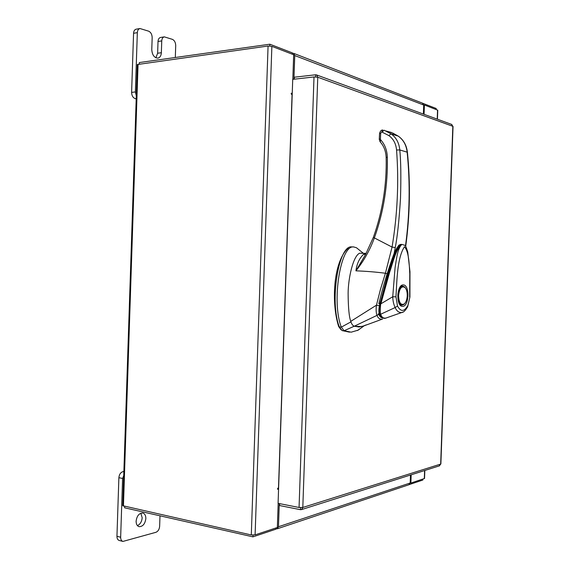 <?xml version="1.0" encoding="UTF-8"?>
<svg xmlns="http://www.w3.org/2000/svg" width="570" height="570" viewBox="0 0 570 570"><rect width="100%" height="100%" fill="white"/><g stroke="black" fill="none" stroke-linecap="round" stroke-linejoin="round"><path stroke-width="0.85" d="M145.849 518.558C145.835 515.522 144.823 513.684 142.814 513.05C139.137 513.093 136.9 515.793 136.116 521.158C136.13 524.179 137.128 526.017 139.116 526.659C142.828 526.623 145.079 523.923 145.849 518.558M137.441 525.625C140.234 524.265 141.809 521.628 142.179 517.71L140.819 513.221M123.875 471.461L122.928 471.654L123.861 471.839M124.509 473.663L122.6 478.444L120.655 537.232C120.662 539.519 121.424 540.916 122.942 541.422L155.931 532.302C158.097 531.375 159.329 529.366 159.643 526.267L159.992 515.807M122.6 478.444L118.881 477.696L116.95 536.299L120.655 537.232M122.942 541.422L119.244 540.481C117.719 539.975 116.957 538.579 116.95 536.299M118.881 477.696C119.23 474.454 120.576 472.445 122.928 471.654M175.311 57.499L175.71 45.614C175.603 42.472 174.498 40.385 172.389 39.351L164.317 36.865C162.778 37.242 161.923 38.582 161.752 40.905L161.36 52.704C161.132 55.824 159.963 57.634 157.847 58.119C154.206 57.805 152.176 54.969 151.77 49.611L152.169 37.67C152.055 34.428 150.879 32.269 148.635 31.172L139.992 28.536C138.396 28.935 137.505 30.31 137.334 32.661L135.375 91.941L136.294 95.853M136.209 98.546L135.261 98.653L136.194 98.895M137.334 32.661L133.565 33.288L131.613 92.383L135.375 91.941M135.261 98.653C132.96 97.748 131.741 95.653 131.613 92.383M133.565 33.288C133.729 30.944 134.62 29.569 136.223 29.17L139.992 28.536M161.752 40.905L158.018 41.482L157.633 53.245L155.874 57.798M158.018 41.482C158.189 39.173 159.044 37.827 160.583 37.456L164.317 36.865M359.121 327.002L363.988 325.876L358.202 330.13L351.17 332.182L344.095 330.728L354.241 326.225L359.121 327.002M363.354 253.301L356.457 247.736L353.721 246.945C340.504 244.494 331.341 302.2 341.33 327.123L344.095 330.728L342.157 330.6L349.538 332.168M350.935 321.865L341.33 327.123L339.385 326.995C329.375 302.107 338.544 244.48 351.79 246.924L353.721 246.945M363.297 253.265L359.627 253.222M358.017 330.115L359.428 329.147M339.385 326.995L342.157 330.6M353.186 325.605L354.241 326.225L362.007 326.567L366.225 324.893M363.988 325.876L364.707 325.463M394.255 253.009C388.191 269.496 383.054 286.375 378.836 303.66L379.862 303.71C385.648 284.487 390.308 258.31 400.461 244.886L400.831 244.758M382.52 317.725C380.931 317.347 379.834 316.079 379.235 313.913L378.224 313.863M379.235 313.913C378.637 311.156 378.843 307.75 379.862 303.71M403.325 284.929C409.944 284.772 409.16 306.753 402.562 306.354C395.822 306.852 396.627 284.195 403.325 284.929M399.1 289.346C400.126 287.18 401.344 286.097 402.762 286.09L404.536 286.902L405.405 288M401.572 305.135L400.617 304.843C399.42 304.758 397.005 297.968 398.145 292.695C401.615 282.777 402.406 287.045 402.249 286.069L402.762 286.09M404.771 303.461L403.809 304.487L401.978 305.157C400.568 305.028 399.442 303.846 398.594 301.601M398.572 295.566C399.449 288.399 401.565 285.698 404.921 287.458C406.524 289.168 407.293 291.918 407.244 295.723C407.016 299.606 406.011 302.349 404.244 303.967C400.81 305.456 398.915 302.656 398.572 295.566M380.439 303.247L380.888 303.796L389.588 272.403C393.001 262.706 395.544 249.738 401.665 244.459L401.743 244.452M387.173 317.625L386.011 318.031C383.403 318.537 381.636 317.269 380.717 314.227L379.606 313.422C379.121 312.481 379.086 308.206 380.261 303.397M402.976 312.039L401.829 312.481C399.071 312.844 396.834 311.206 395.11 307.565L380.717 314.227C380.04 315.851 380.34 303.219 380.888 303.796L392.737 296.756L395.06 267.843C396.556 258.452 397.71 247.808 401.971 244.395L404.843 245.314C405.348 245.178 406.317 247.401 407.742 251.983L409.972 271.783L409.908 297.041L407.464 307.144M407.536 306.033C404.037 311.847 400.696 311.847 397.511 306.047L395.11 307.565C393.756 304.359 392.915 301.551 392.737 296.756L395.965 296.82C396.991 279.656 397.19 257.761 404.501 246.717C408.904 251.869 409.217 264.11 409.787 273.864L409.652 297.027M348.22 248.157C333.215 261.345 331.12 303.147 338.68 326.589L341.152 329.909M376.998 315.374C376.065 312.852 375.886 309.453 376.449 305.185L380.482 289.289L385.413 273.244C375.894 272.004 366.061 271.206 355.929 270.85C356.834 263.825 359.342 258.36 363.446 254.462L365.691 253.351L359.542 253.222C352.951 256.358 348.206 278.58 348.113 293.372C348.234 307.793 349.125 317.12 350.785 321.352C351.54 323.974 352.702 325.598 354.262 326.225L377.012 315.374C378.109 318.345 379.991 319.563 382.648 319.015L362.007 326.567M384.251 318.409L384.607 318.224M376.449 305.185L350.785 321.352M366.197 253.337L365.691 253.351M382.755 317.839C380.917 317.782 379.649 316.621 378.957 314.362L377.012 315.374M378.779 305.613L376.514 305.178M365.676 254.284L363.446 254.462M373.364 237.377L365.591 254.427L355.929 270.85C363.881 260.868 370.03 249.895 374.369 237.925L392.06 247.066L385.413 273.244L387.13 273.828M391.447 260.782L393.728 255.517L395.259 247.587L392.06 247.066C397.468 214.555 398.972 182.201 396.563 149.996C395.943 143.604 393.35 138.788 388.776 135.546L381.765 131.955L380.696 133.188L379.549 133.572L379.271 139.279M400.966 244.73L400.311 244.437M391.241 132.432L398.145 136.073C403.289 139.657 406.282 144.98 407.144 152.033C410.279 183.34 409.723 214.683 405.477 246.048M385.876 130.958L392.887 133.138L398.209 136.095L391.098 133.893L384.123 130.202L382.142 132.012M407.407 152.261L399.784 149.939C400.895 160.875 401.13 177.113 400.489 198.645C399.1 220.583 397.354 236.892 395.259 247.587M398.594 245.57L400.475 244.43L399.107 245.114C398.708 244.53 394.411 252.98 393.749 255.552L393.728 255.517C395.787 248.627 398.373 244.958 401.487 244.494M387.315 157.085L386.154 157.605C386.795 184.915 382.541 211.491 373.386 237.32L374.369 237.925C383.667 211.741 387.978 184.794 387.315 157.085C387.037 150.145 384.828 144.402 380.689 139.857L380.247 141.973C383.909 146.027 385.876 151.2 386.154 157.484M396.563 149.996L399.784 149.939C399.078 142.835 396.186 137.491 391.098 133.893L388.776 135.546M380.083 141.787L379.264 139.386L380.411 139.023L380.696 133.188M400.475 244.43L401.13 244.615M385.869 130.958L391.148 132.397M300.604 507.656L300.533 509.701L301.63 509.566L302.805 507.464L299.058 507.478L314.013 76.957L317.761 77.221L316.663 74.969L315.645 74.777L315.573 76.9M314.013 76.957L292.724 79.358L278.082 503.339L299.058 507.478M440.881 463.866L439.221 465.897M300.533 509.701L279.585 505.533L279.649 503.645M451.483 124.36L453.036 126.519M294.312 79.173L294.384 77.207L315.645 74.777M292.232 93.459L291.377 93.195L291.42 94.321L292.068 94.535L278.488 487.998L277.825 488.176L277.697 489.295L278.573 489.074M292.823 79.344L293.678 54.734L271.869 46.348L268.071 46.02L137.334 64.531L122.742 505.704L251.299 534.966L268.071 46.02M251.299 534.966L255.104 534.888L277.348 527.492L278.181 503.36M292.232 93.501L291.113 93.615M278.573 489.024L277.469 488.818M411.177 474.803L410.885 483.068L424.543 478.465L424.828 470.471M437.439 119.216L437.76 110.188L424.408 104.994L424.073 114.321M410.885 483.068L410.186 482.954M424.408 104.994L423.702 105.058L423.375 114.064M293.928 79.223L294.747 55.539L293.714 53.381L292.36 53.238M292.332 54.214L292.374 52.903L269.859 44.203L269.802 45.971M422.94 103.37L436.185 108.492L436.15 109.511M139.315 63.975L139.365 62.55L269.859 44.203M422.434 103.141L423.702 105.044L294.747 55.539M275.944 528.81L277.362 528.753L278.474 526.737L279.272 503.574M410.471 475.024L410.186 482.997L408.832 484.764M422.89 479.071L422.855 480.033L409.403 484.529M275.98 527.948L275.937 529.167L252.959 536.855L124.63 507.806L124.673 506.445M253.023 535.144L252.959 536.855M161.36 52.704L157.633 53.245M397.511 306.047L395.965 296.82M338.68 326.589L339.25 326.624M380.689 139.857L380.411 139.023M398.416 136.258L398.209 136.095C403.46 139.743 406.524 145.094 407.4 152.154C410.55 183.54 409.987 214.954 405.705 246.383M379.556 133.458C380.268 131.036 381.344 129.889 382.798 130.01L381.765 131.955M452.837 126.312L317.761 77.221L302.805 507.464L440.667 464.08L452.837 126.312M255.104 534.888L271.869 46.348M437.546 110.053L437.226 119.137M424.607 470.535L424.322 478.601M123.434 506.167L138.054 64.154M278.474 526.737L410.186 482.997M361.644 327.622L357.369 330.557M364.137 325.805L361.651 327.622M400.09 244.722L400.881 244.73M401.978 305.157L401.465 305.128M404.921 287.458L404.536 286.902M380.276 303.318L388.277 274.419L396.891 250.109C399.549 245.627 401.066 243.761 401.451 244.509M386.011 318.031C383.631 319.214 380.603 316.906 379.705 313.792M409.908 297.041L407.65 306.767C405.377 310.593 403.439 312.502 401.829 312.488L386.018 318.031M404.244 303.967L403.809 304.487M439.641 465.768L301.63 509.566M453.043 126.44L440.874 463.959M316.663 74.969L451.875 124.502M422.79 103.277L293.714 53.381M277.362 528.753L409.21 484.643"/></g></svg>
